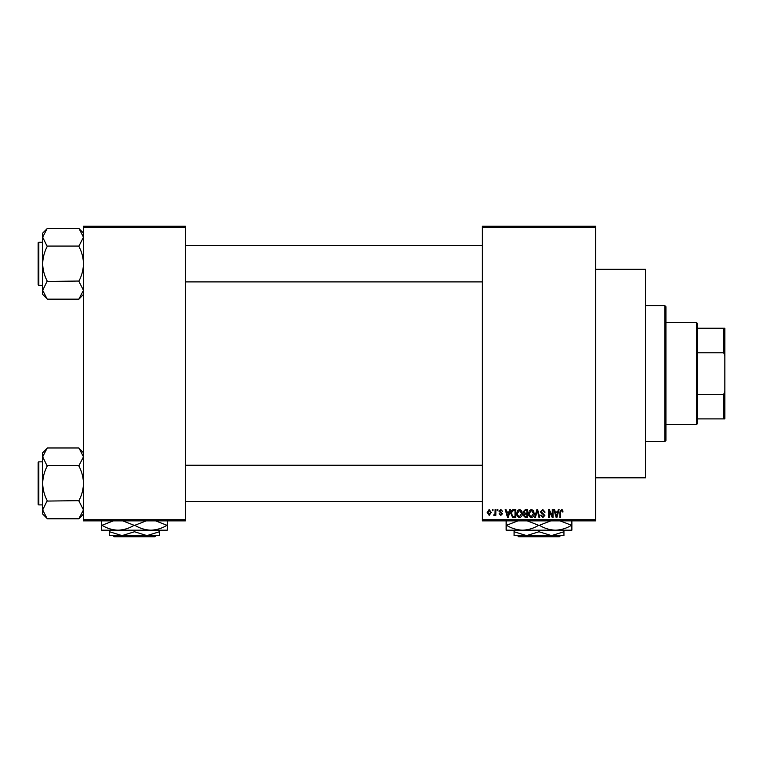 <?xml version="1.0" encoding="UTF-8"?>
<svg xmlns="http://www.w3.org/2000/svg" width="763" height="763" viewBox="0 0 763 763"><rect width="100%" height="100%" fill="white"/><g stroke="black" fill="none" stroke-linecap="round" stroke-linejoin="round"><path stroke-width="1.14" d="M595.665 269.32L645.527 269.32L645.527 477.819L595.665 477.819M595.665 227.393L482.35 227.393L482.35 226.258L595.665 226.258L595.665 520.881L482.35 520.881L482.35 519.746L595.665 519.746M492.24 509.55L492.965 509.55L492.965 510.685L492.24 510.685L492.24 509.55M497.19 509.55L497.905 509.55L497.905 510.685L497.19 510.685L497.19 509.55M509.722 509.55L510.476 509.55L508.282 517.476L507.519 517.476L505.22 509.55L505.974 509.55L506.603 511.916L509.093 511.916L509.722 509.55M521.606 510.685L522.321 513.413C522.483 515.654 521.549 517.047 519.536 517.581C517.562 517.066 516.637 515.702 516.761 513.509L517.476 510.657L519.536 509.446L521.606 510.685M533.461 510.685L534.167 513.413C534.329 515.654 533.394 517.047 531.382 517.581C529.408 517.066 528.482 515.702 528.606 513.509L529.322 510.657L531.391 509.446L533.461 510.685M542.703 509.446L545.087 512.126L544.372 512.231L542.636 510.371L541.177 511.735L544.887 515.406L542.827 517.581L540.662 515.216L541.377 515.111L542.808 516.656L544.162 515.387L543.933 514.577L541.549 513.633L540.452 511.744L542.703 509.446M558.344 509.55L559.098 509.55L556.904 517.476L556.151 517.476L553.843 509.55L554.596 509.55L555.226 511.916L557.715 511.916L558.344 509.55M482.35 227.393L482.35 519.746M562.579 510.008L563.018 511.916L562.293 512.021L561.415 510.371L560.643 510.972L560.538 517.476L559.823 517.476L559.823 512.097L561.454 509.446L562.579 510.008M552.298 509.55L553.022 509.55L553.022 517.476L552.25 517.476L549.207 511.124L549.207 517.476L548.492 517.476L548.492 509.55L549.265 509.55L552.298 515.893L552.298 509.55M536.914 509.55L537.619 509.55L539.756 517.476L539.012 517.476L537.314 510.476L535.407 517.476L534.653 517.476L536.914 509.55M525.345 509.55L527.576 509.55L527.576 517.476L525.335 517.476L523.351 515.483L524.133 513.823L523.141 511.878L525.345 509.55M513.613 509.55L515.731 509.55L515.731 517.476L512.564 517.333L510.886 513.556C510.695 511.305 511.611 509.961 513.613 509.55M500.786 509.446L502.54 511.296L500.738 510.266L499.765 511.162L502.435 513.776L500.814 515.416L499.145 513.776L500.786 514.596L501.72 513.89L499.04 511.305L500.786 509.446M495.13 509.55L495.845 509.55L495.845 515.321L495.13 515.321L495.13 514.396L494.262 515.416L493.585 515.111L494.987 513.718L495.13 509.55M489.207 509.446L491.21 512.431L489.207 515.416L487.195 512.488L489.207 509.446M185.466 520.881L83.472 520.881L83.472 519.746L185.466 519.746L185.466 520.881M185.466 227.393L83.472 227.393L83.472 226.258L185.466 226.258L185.466 519.746M83.472 227.393L83.472 519.746M556.799 515.149L557.476 512.841L555.464 512.841L556.475 516.656L556.799 515.149M531.382 516.656L533.451 513.394L531.391 510.371L529.331 513.528L529.636 515.321L531.382 516.656M526.851 516.551L526.851 514.186L524.744 514.262L524.076 515.359L525.602 516.551L526.851 516.551M526.851 513.261L526.851 510.476L524.582 510.571L523.866 511.868L525.43 513.261L526.851 513.261M519.527 516.656L521.596 513.394L519.546 510.371L517.476 513.528L517.781 515.321L519.527 516.656M515.006 516.551L515.006 510.476L513.709 510.476L511.897 511.63L511.611 513.566L512.707 516.398L515.006 516.551M508.177 515.149L508.854 512.841L506.842 512.841L507.853 516.656L508.177 515.149M489.226 514.596L490.495 512.44L489.188 510.266L487.919 512.44L489.226 514.596M664.792 305.581L665.927 306.707L665.927 440.423L664.792 441.558L664.792 305.581L645.527 305.581M83.472 294.423L78.942 299.163L47.211 299.163L42.68 290.312L47.211 281.042C44.368 275.605 42.852 269.844 42.68 263.76C42.862 257.665 44.368 251.904 47.211 246.487L42.68 237.217L47.211 228.366L78.942 228.366L83.472 237.217L83.386 236.015L83.472 237.217L78.942 246.067L47.211 246.067M47.211 298.953L42.68 294.423L42.68 233.106L47.211 228.576M38.15 244.503L38.15 242.911A0.677 0.677 0 0 1 38.827 242.233L38.827 285.295A0.677 0.677 0 0 1 38.15 284.618L38.15 242.911A0.677 0.677 0 0 1 38.827 242.233L42.68 242.233M38.827 285.295L42.68 285.295M78.942 246.067L78.942 246.487C81.794 251.924 83.301 257.684 83.472 263.76C83.301 269.864 81.794 275.624 78.942 281.042L47.211 281.461M78.942 281.461L83.472 290.312L78.942 298.953M78.942 228.576L83.472 233.106M696.524 424.562L696.524 322.577L697.659 323.712L697.659 423.427L696.524 424.562L665.927 424.562M696.524 322.577L665.927 322.577M724.85 418.897L723.715 418.897L723.715 394.337L724.85 391.448L724.85 418.897M697.659 418.897L723.715 418.897M697.659 328.243L724.85 328.243L724.85 391.448M697.659 394.337L723.715 394.337M724.85 355.682L723.715 352.792L723.715 328.243M697.659 352.792L723.715 352.792M38.15 284.618L38.15 283.025M83.472 514.033L78.942 518.773L47.211 518.773L42.68 509.922L47.211 500.652C44.368 495.216 42.852 489.455 42.68 483.37C42.862 477.276 44.368 471.515 47.211 466.098L42.68 456.818L47.211 447.976L78.942 447.976L83.472 456.818L83.386 455.625L83.472 456.818L78.942 465.668L47.211 465.668M47.211 518.563L42.68 514.033L42.68 452.717L47.211 448.186M38.15 464.104L38.15 462.521A0.677 0.677 0 0 1 38.827 461.844L38.827 504.906A0.677 0.677 0 0 1 38.15 504.219L38.15 462.521A0.677 0.677 0 0 1 38.827 461.844L42.68 461.844M38.827 504.906L42.68 504.906M78.942 465.668L78.942 466.098C81.794 471.534 83.301 477.285 83.472 483.37C83.301 489.474 81.794 495.225 78.942 500.652L47.211 501.072M78.942 501.072L83.472 509.922L78.942 518.563M78.942 448.186L83.472 452.717M38.15 504.219L38.15 502.636M517.514 535.607L518.649 536.742L517.514 535.607M559.374 536.742L560.509 535.607L559.374 536.742L518.649 536.742M539.012 531.754L526.546 535.607L563.943 535.607L563.943 531.754L551.477 535.607L539.012 531.754L539.012 530.171M563.943 531.754L563.943 530.171M514.081 531.754L514.081 535.607L526.546 535.607L514.081 531.754L514.081 530.171M571.869 520.423L571.869 530.171L506.146 530.171L506.146 520.423M560.176 520.881L571.506 525.297C566.499 528.349 561.139 529.97 555.445 530.171C549.808 529.989 544.458 528.368 539.384 525.297L550.695 520.881M527.319 520.881L538.64 525.297C533.633 528.349 528.282 529.97 522.579 530.171C516.952 529.989 511.591 528.368 506.518 525.297L517.839 520.881M539.384 525.297L538.64 525.297M112.972 535.607L114.107 536.742L112.972 535.607M154.832 536.742L155.967 535.607L154.832 536.742L114.107 536.742M134.469 531.754L122.004 535.607L159.4 535.607L159.4 531.754L146.935 535.607L134.469 531.754L134.469 530.171M159.4 531.754L159.4 530.171M109.538 531.754L109.538 535.607L122.004 535.607L109.538 531.754L109.538 530.171M167.335 520.423L167.335 530.171L101.603 530.171L101.603 520.423M155.633 520.881L166.963 525.297C161.956 528.349 156.606 529.97 150.902 530.171C145.266 529.989 139.915 528.368 134.841 525.297L146.153 520.881M122.776 520.881L134.097 525.297C129.09 528.349 123.74 529.97 118.036 530.171C112.409 529.989 107.049 528.368 101.975 525.297L113.296 520.881M134.841 525.297L134.097 525.297M664.792 441.558L645.527 441.558M482.35 245.629L185.466 245.629M482.35 281.89L185.466 281.89M185.466 501.501L482.35 501.501M185.466 465.239L482.35 465.239"/></g></svg>
